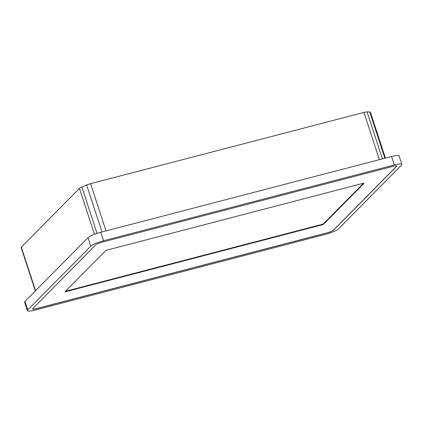 <?xml version="1.0" encoding="UTF-8"?>
<svg xmlns="http://www.w3.org/2000/svg" width="423" height="423" viewBox="0 0 423 423"><rect width="100%" height="100%" fill="white"/><g stroke="black" fill="none" stroke-linecap="round" stroke-linejoin="round"><path stroke-width="0.63" d="M385.395 158.08L370.405 112.217A5.436 0.962 161.9 0 0 369.75 111.984L367.069 111.899A5.436 0.962 161.9 0 0 363.954 112.402L90.596 183.661A5.436 0.962 161.9 0 0 86.662 184.994L81.893 187.024A5.436 0.962 161.9 0 0 79.439 188.404L21.335 247.159A5.436 0.962 161.9 0 0 21.15 247.55L35.336 290.95M401.85 164.41L399.079 155.928A10.876 1.925 161.9 0 0 391.539 156.478L100.759 232.28A10.876 1.925 161.9 0 0 87.989 237.71L24.994 301.409A10.876 1.925 161.9 0 0 24.624 302.186L27.395 310.667A10.876 1.925 161.9 0 0 34.935 310.117L325.715 234.316A10.876 1.925 161.9 0 0 338.485 228.891L401.48 165.187A10.876 1.925 161.9 0 0 401.85 164.41A10.876 1.925 161.9 0 0 394.31 164.959L103.529 240.756A10.876 1.925 161.9 0 0 90.76 246.186L27.765 309.885A10.876 1.925 161.9 0 0 27.395 310.667M102.133 242.173A5.436 0.962 161.9 0 0 95.746 244.891L32.745 308.589A5.436 0.962 161.9 0 0 32.566 308.975A5.436 0.962 161.9 0 0 36.33 308.705L327.111 232.904A5.436 0.962 161.9 0 0 333.498 230.186L396.499 166.488A5.436 0.962 161.9 0 0 396.679 166.096A5.436 0.962 161.9 0 0 392.914 166.371L102.133 242.173M32.555 308.933A5.436 0.962 161.9 0 0 36.304 308.621L327.085 232.819A5.436 0.962 161.9 0 0 333.472 230.101L396.467 166.403A5.436 0.962 161.9 0 0 396.663 166.059M107.601 249.935A1.814 0.323 161.9 0 0 105.47 250.839L65.338 291.421A1.814 0.323 161.9 0 0 65.279 291.547A1.814 0.323 161.9 0 0 66.533 291.458L321.591 224.973A1.814 0.323 161.9 0 0 323.717 224.063L363.849 183.487A1.814 0.323 161.9 0 0 363.912 183.355A1.814 0.323 161.9 0 0 362.654 183.45L107.601 249.935M65.56 291.193A1.814 0.323 161.9 0 0 66.395 291.035L321.448 224.544A1.814 0.323 161.9 0 0 323.579 223.64L363.489 183.286M87.989 237.71L90.76 246.186M24.994 301.409L27.765 309.885M100.759 232.28L103.529 240.756M391.539 156.478L394.31 164.959M81.893 187.024L97.041 233.385M79.439 188.404L94.445 234.316M21.335 247.159L35.569 290.712M369.75 111.984L384.861 158.218M367.069 111.899L382.418 158.858M363.954 112.402L379.399 159.645M90.596 183.661L106.041 230.905M86.662 184.994L102.012 231.952M66.395 291.035L66.533 291.458M321.448 224.544L321.591 224.973M323.579 223.64L323.717 224.063"/></g></svg>
